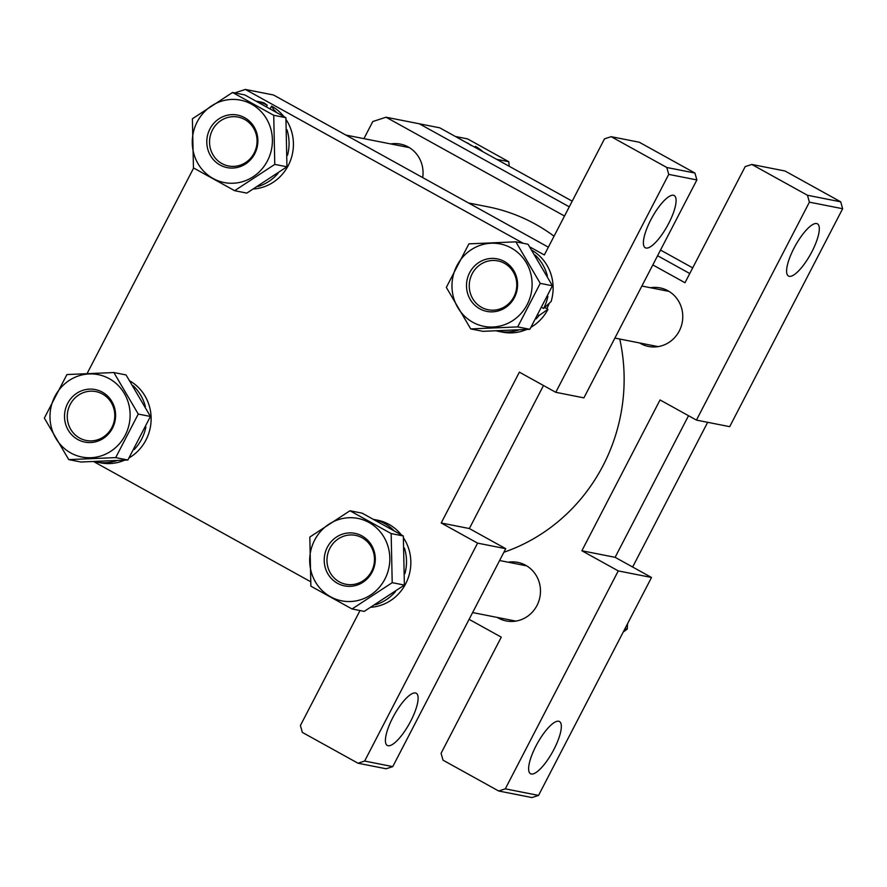 <?xml version="1.0" encoding="UTF-8"?>
<svg xmlns="http://www.w3.org/2000/svg" width="887" height="887" viewBox="0 0 887 887"><rect width="100%" height="100%" fill="white"/><g stroke="black" fill="none" stroke-linecap="round" stroke-linejoin="round"><path stroke-width="1.33" d="M572.215 201.161L439.752 127.828L419.296 123.781L569.277 206.826L419.296 123.781L386.045 117.217L564.509 216.029M657.589 255.722L689.764 273.529L657.589 255.722M660.527 250.056L692.703 267.874M707.66 422.312L632.642 567.026M809.399 202.158L807.469 195.262L751.81 164.45L785.062 171.014L840.71 201.826L842.65 208.722L809.399 202.158L696.439 420.094L660.05 399.948L581.872 550.76L615.123 557.324L688.534 415.715L615.123 557.324L651.513 577.47L538.542 795.406L531.923 797.557L498.671 790.993L443.023 760.181L441.083 753.285L501.277 637.154L469.101 619.337M811.915 251.697A29.848 8.726 119 0 0 817.426 223.823A29.848 8.726 119 0 0 794.009 248.16A29.848 8.726 119 0 0 788.51 276.045A29.848 8.726 119 0 0 811.915 251.697M553.932 749.393A29.848 8.726 119 0 0 559.442 721.519A29.848 8.726 119 0 0 536.036 745.856A29.848 8.726 119 0 0 530.526 773.741A29.848 8.726 119 0 0 553.932 749.393M497.263 617.43A29.848 28.417 -78.8 0 0 506.222 620.944A29.848 28.417 -78.8 0 0 536.979 605.488A29.848 28.417 -78.8 0 0 517.786 562.38A29.848 28.417 -78.8 0 0 508.173 562.214M639.549 342.947A29.848 28.417 -78.8 0 0 648.508 346.451A29.848 28.417 -78.8 0 0 679.265 330.995A29.848 28.417 -78.8 0 0 660.072 287.887A29.848 28.417 -78.8 0 0 650.448 287.732M422.689 177.588A29.848 28.417 -78.8 0 0 400.37 144.104A29.848 28.417 -78.8 0 0 390.746 143.938M751.81 164.45L745.191 166.612L684.997 282.731L652.821 264.925M386.045 117.217L372.795 121.53L363.925 138.638M498.671 790.993L505.302 788.842L538.542 795.406M581.872 550.76L618.261 570.906L505.302 788.842M842.65 208.722L729.691 426.658L696.439 420.094M618.261 570.906L651.513 577.47M807.469 195.262L840.71 201.826M668.698 223.424A29.848 8.726 119 0 0 674.198 195.539A29.848 8.726 119 0 0 650.792 219.887A29.848 8.726 119 0 0 645.281 247.761A29.848 8.726 119 0 0 668.698 223.424M410.714 721.12A29.848 8.726 119 0 0 416.214 693.235A29.848 8.726 119 0 0 392.808 717.583A29.848 8.726 119 0 0 387.297 745.457A29.848 8.726 119 0 0 410.714 721.12M696.872 179.939L668.743 174.384L666.802 167.488L611.154 136.676L639.283 142.23L694.931 173.043L696.872 179.939L583.901 397.864L555.772 392.309L519.383 372.163L441.205 522.986L469.345 528.541L505.734 548.687L392.764 766.612L386.144 768.774L358.004 763.219L302.356 732.407L300.416 725.511L360.011 610.544M543.487 385.512L469.345 528.541M523.286 243.315L245.389 89.443L273.518 94.998L548.366 247.174M310.406 581.584L93.834 461.672M87.17 373.416L193.643 168.009M529.838 246.941L544.33 254.957L604.524 138.827L611.154 136.676M245.389 89.443L234.711 92.913M358.004 763.219L364.635 761.057L392.764 766.612M441.205 522.986L477.594 543.132L364.635 761.057M668.743 174.384L555.772 392.309M477.594 543.132L505.734 548.687M666.802 167.488L694.931 173.043M468.569 202.99L487.983 206.826A179.085 170.515 101.2 0 1 554.053 236.208M619.758 339.034A179.085 170.515 101.2 0 1 590.498 486.342A179.085 170.515 101.2 0 1 503.883 552.257M476.818 148.34L475.41 146.366A44.084 41.977 101.2 0 1 482.938 151.732M471.064 145.501L468.037 143.195A44.084 41.977 101.2 0 0 466.906 142.862M475.41 146.366L474.922 147.297M283.785 116.441A44.084 41.977 101.2 0 0 271.566 106.118L273.861 109.844A44.084 41.977 101.2 0 1 276.267 112.061M286.978 129.746A44.084 41.977 101.2 0 1 287.51 155.325M286.102 119.623A44.084 41.977 101.2 0 1 288.253 165.525A44.084 41.977 101.2 0 1 253.893 188.975M278.041 173.342A44.084 41.977 101.2 0 1 258.006 186.503M256.775 101.251A44.084 41.977 101.2 0 1 267.22 105.254L264.204 102.947A44.084 41.977 101.2 0 0 259.902 101.85L256.709 101.218M273.861 109.844L273.529 110.487M267.22 105.254L266.543 106.573M271.566 106.118L270.258 108.646M549.108 303.587A40.081 38.163 101.2 0 1 546.78 308.665M133.128 385.712A44.084 41.977 101.2 0 1 145.379 406.612M145.9 426.946A44.084 41.977 101.2 0 1 134.192 449.565M116.674 460.686A44.084 41.977 101.2 0 1 96.195 461.983A44.084 41.977 101.2 0 1 94.643 461.639M130.145 381.088A44.084 41.977 101.2 0 1 151.134 419.307A44.084 41.977 101.2 0 1 129.236 457.814M124.513 460.22A44.084 41.977 101.2 0 1 100.541 462.837L96.195 461.983M374.192 519.527A44.084 41.977 101.2 0 1 393.695 530.337M404.405 548.022A44.084 41.977 101.2 0 1 404.938 573.601M374.137 519.494L377.33 520.126A44.084 41.977 101.2 0 1 401.212 534.717M403.53 537.899A44.084 41.977 101.2 0 1 405.669 583.801A44.084 41.977 101.2 0 1 371.32 607.251M395.469 591.618A44.084 41.977 101.2 0 1 375.423 604.779M531.224 327.126A44.084 41.977 101.2 0 0 547.955 309.319L539.096 315.484A44.084 41.977 101.2 0 1 536.18 318.865M518.662 329.997A44.084 41.977 101.2 0 1 498.172 331.283A44.084 41.977 101.2 0 1 496.62 330.951M526.501 329.52A44.084 41.977 101.2 0 1 502.53 332.148L498.172 331.283M535.116 255.012A44.084 41.977 101.2 0 1 547.357 275.912M547.889 296.247A44.084 41.977 101.2 0 1 543.609 308.454L551.115 301.536A44.084 41.977 101.2 0 0 532.122 250.389M539.096 315.484L538.342 315.062M543.609 308.454L542.301 307.734M547.955 309.319L544.74 307.534M455.419 136.498L467.571 138.893L508.761 161.7L509.227 166.29M496.609 159.305L508.761 161.7M254.735 153.75A26.776 25.49 101.2 0 1 220.065 165.026A26.776 25.49 101.2 0 1 209.931 128.937A26.776 25.49 101.2 0 1 244.612 117.672A26.776 25.49 101.2 0 1 254.735 153.75M212.459 130.001A24.914 23.716 -78.8 0 0 228.48 165.969A24.914 23.716 -78.8 0 0 254.148 153.074A24.914 23.716 -78.8 0 0 238.126 117.095A24.914 23.716 -78.8 0 0 212.459 130.001M232.538 92.481L244.712 94.887L285.902 117.694L286.956 166.8L246.819 193.1L234.645 190.694L274.782 164.394L273.728 115.288L232.538 92.481L192.39 118.78L193.444 167.887L234.645 190.694M267.475 160.802A41.999 39.993 -78.8 0 0 251.586 104.2A41.999 39.993 -78.8 0 0 197.191 121.885A41.999 39.993 -78.8 0 0 213.08 178.487A41.999 39.993 -78.8 0 0 267.475 160.802M274.782 164.394L286.956 166.8M273.728 115.288L285.902 117.694M627.564 623.683L627.242 629.083L623.184 632.109M624.991 628.639L627.242 629.083M102.327 392.154A26.776 25.49 101.2 0 1 112.461 428.233A26.776 25.49 101.2 0 1 77.779 439.508A26.776 25.49 101.2 0 1 67.656 403.43A26.776 25.49 101.2 0 1 102.327 392.154M79.608 438.045A24.914 23.716 -78.8 0 0 86.194 440.462A24.914 23.716 -78.8 0 0 113.325 424.174A24.914 23.716 -78.8 0 0 102.437 393.994A24.914 23.716 -78.8 0 0 95.851 391.588A24.914 23.716 -78.8 0 0 68.72 407.865A24.914 23.716 -78.8 0 0 79.608 438.045M109.301 378.694A41.999 39.993 -78.8 0 0 54.916 396.378A41.999 39.993 -78.8 0 0 70.805 452.969A41.999 39.993 -78.8 0 0 125.189 435.284A41.999 39.993 -78.8 0 0 109.301 378.694M115.698 457.603L138.261 414.063L113.88 372.54L66.913 374.558L44.35 418.099L68.742 459.61L115.698 457.603L127.872 459.998L80.917 462.016L68.742 459.61M138.261 414.063L150.435 416.469L127.872 459.998M113.88 372.54L126.054 374.946L150.435 416.469M327.358 547.212A26.776 25.49 101.2 0 1 362.029 535.948A26.776 25.49 101.2 0 1 372.163 572.026A26.776 25.49 101.2 0 1 337.481 583.302A26.776 25.49 101.2 0 1 327.358 547.212M371.564 571.35A24.914 23.716 -78.8 0 0 355.554 535.371A24.914 23.716 -78.8 0 0 329.886 548.277A24.914 23.716 -78.8 0 0 345.897 584.256A24.914 23.716 -78.8 0 0 371.564 571.35M404.383 585.076L364.235 611.376L352.061 608.981L392.209 582.67L391.156 533.564L403.33 535.97L404.383 585.076L392.209 582.67M314.619 540.161A41.999 39.993 -78.8 0 0 330.507 596.763A41.999 39.993 -78.8 0 0 384.903 579.078A41.999 39.993 -78.8 0 0 369.014 522.487A41.999 39.993 -78.8 0 0 314.619 540.161M391.156 533.564L349.955 510.757L309.818 537.056L310.871 586.174L352.061 608.981M349.955 510.757L362.129 513.163L403.33 535.97M479.767 308.809A26.776 25.49 101.2 0 1 469.633 272.73A26.776 25.49 101.2 0 1 504.315 261.454A26.776 25.49 101.2 0 1 514.438 297.533A26.776 25.49 101.2 0 1 479.767 308.809M504.426 263.295A24.914 23.716 -78.8 0 0 497.829 260.889A24.914 23.716 -78.8 0 0 470.709 277.165A24.914 23.716 -78.8 0 0 481.586 307.357A24.914 23.716 -78.8 0 0 488.183 309.763A24.914 23.716 -78.8 0 0 515.314 293.486A24.914 23.716 -78.8 0 0 504.426 263.295M515.857 241.841L528.031 244.247L552.424 285.769L529.861 329.31L482.894 331.328L470.72 328.922L517.686 326.904L540.25 283.363L515.857 241.841L468.901 243.858L446.338 287.399L470.72 328.922M472.793 322.269A41.999 39.993 -78.8 0 0 527.177 304.585A41.999 39.993 -78.8 0 0 511.289 247.994A41.999 39.993 -78.8 0 0 456.905 265.679A41.999 39.993 -78.8 0 0 472.793 322.269M517.686 326.904L529.861 329.31M540.25 283.363L552.424 285.769M409.328 147.608L345.919 135.09M515.846 621.1L472.616 612.562M526.745 565.884L499.592 560.517M658.132 346.617L614.902 338.08M669.031 291.402L641.878 286.035"/></g></svg>
